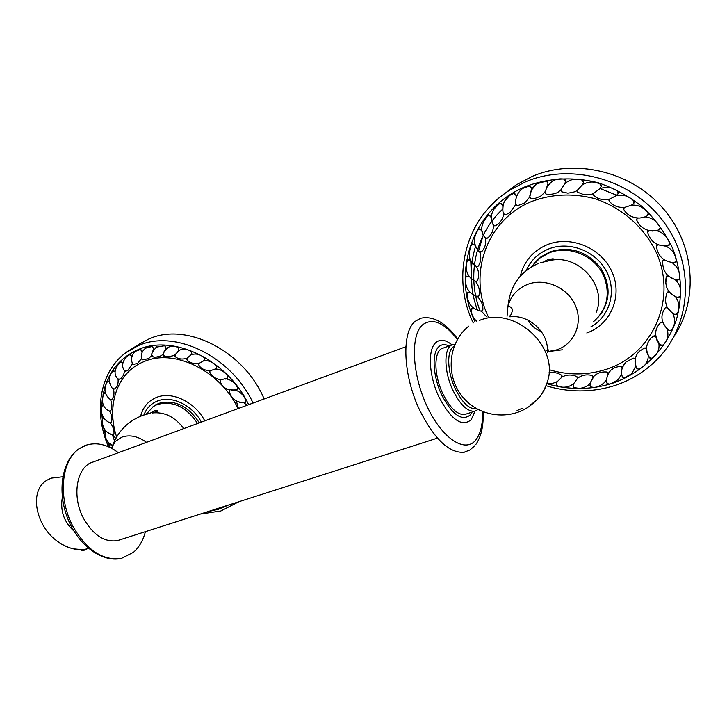 <?xml version="1.0" encoding="UTF-8"?>
<svg xmlns="http://www.w3.org/2000/svg" width="727" height="727" viewBox="0 0 727 727"><rect width="100%" height="100%" fill="white"/><g stroke="black" fill="none" stroke-linecap="round" stroke-linejoin="round"><path stroke-width="1.09" d="M118.356 452.712C107.596 444.588 97 442.034 86.549 445.051L79.343 448.65C61.068 460.345 57.569 498.44 73.263 526.957C87.14 550.53 103.207 561.008 121.464 558.391L133.514 552.284C139.148 547.295 143.11 540.415 145.4 531.664M120.3 539.698L117.492 540.597C104.661 542.56 93.419 535.281 83.75 518.769C71.237 496.177 76.726 466.043 93.256 461.963L405.875 346.724M466.552 451.594L464.035 452.276C449.231 453.275 434.51 439.353 419.852 410.51C403.04 375.668 401.277 332.248 415.117 321.389L420.688 318.253C433.092 315.609 445.378 322.452 457.528 338.773M466.243 414.008L464.753 414.499C457.383 415.072 450.068 408.111 442.798 393.616C433.337 373.951 433.801 349.723 443.234 348.069L451.967 344.916M478.048 409.501L474.749 411.228C467.443 411.773 460.155 404.757 452.885 390.181C443.406 370.416 443.752 346.116 453.103 344.507L454.911 344.289M454.13 346.306C446.532 349.705 446.978 371.379 455.32 388.854C462.436 403.067 469.478 409.646 476.439 408.601M509.872 316.827C529.265 314.109 549.494 333.257 547.258 352.331M544.178 261.547L547.831 259.675L552.893 258.776L554.283 259.121L552.92 260.057M554.238 259.094L548.367 260.684M593.359 321.761L594.795 320.552C607.29 308.412 610.353 293.744 603.973 276.56C595.558 255.904 569.014 244.645 549.167 252.896L540.016 257.967L531.555 266.854M539.325 258.14L537.562 259.966M600.875 313.71L602.465 311.719M541.388 331.585C535.545 329.34 531.092 325.532 528.02 320.162M468.742 326.169C447.659 342.899 445.097 377.231 463.581 398.014C481.737 419.097 515.807 420.742 534.836 401.686C540.843 396.433 545.014 389.908 547.331 382.102C543.923 391.28 540.106 397.496 535.89 400.741M535.39 401.131L530.065 405.248M523.049 408.865C521.904 408.365 519.832 409.028 516.833 410.864M149.862 413.399L154.015 410.937L156.369 410.482L157.523 411.182L152.797 412.881M157.405 410.837L155.105 411.527M197.58 423.505C186.285 406.72 172.808 400.404 157.159 404.557L153.379 406.466L146.1 414.326M88.149 548.094C84.159 550.821 81.724 551.248 80.861 549.376C78.489 549.23 68.929 549.685 59.687 542.815C36.005 528.193 28.071 490.998 47.055 480.165L51.19 478.139L62.813 476.776M59.687 542.815L59.687 542.815C69.819 549.276 79.452 551.157 88.594 548.467M73.854 530.964C63.903 521.877 60.068 510.672 62.349 497.35M597.694 317.717C610.58 302.414 611.471 285.675 600.357 267.5C586.516 251.069 569.741 245.853 550.039 251.842L540.879 256.913L534.009 263.619M600.157 314.718L601.42 313.264M537.925 259.375L536.653 260.811M483.182 235.321L478.575 250.888M674.047 336.374C699.038 299.088 694.93 244.145 662.233 207.459C629.682 170.645 574.103 158.322 532.137 176.434L516.025 185.003L504.874 193.4M470.732 260.575L471.968 287.856M671.902 262.547C677.628 266.582 680.218 271.907 679.672 278.532L678.954 279.695M674.447 262.583L675.692 262.047L676.192 260.775L674.365 262.583M665.678 246.062C672.048 249.143 675.556 254.05 676.192 260.775M668.158 245.726L669.367 244.981L669.631 243.627L668.158 245.726M656.663 230.677C663.497 232.695 667.813 237.002 669.631 243.627M659.116 229.959L660.171 229.023L660.189 227.633L659.116 229.959M645.14 216.882C652.219 217.736 657.235 221.326 660.189 227.633M647.484 215.774L648.357 214.674L648.139 213.284L647.484 215.774M631.481 205.105C638.57 204.769 644.122 207.495 648.139 213.284M624.666 207.404L631.318 205.205L633.599 203.651M633.644 203.615L634.308 202.379L633.853 201.043L633.644 203.615M609.808 199.053L616.123 195.69C623.003 194.182 628.91 195.963 633.853 201.043M616.123 195.69L618.023 193.855L618.45 192.528L617.786 191.283L618.023 193.855M593.768 193.291L599.566 188.902C606.018 186.276 612.089 187.066 617.786 191.283M599.566 188.902L601.111 186.775L601.302 185.394L600.438 184.276L601.111 186.775M560.871 190.074L561.544 191.746L567.714 193.128C573.04 192.51 576.266 191.519 577.383 190.174L582.3 184.912C588.125 181.268 594.168 181.059 600.438 184.276M582.3 184.912L583.436 182.559L583.39 181.168L582.354 180.205L583.436 182.559M560.953 189.783L564.552 184.122L567.005 182.023C571.749 178.951 576.865 178.351 582.354 180.205M564.834 183.804L565.542 181.305L565.261 179.942L564.097 179.169L565.542 181.305M529.792 197.244L531.001 198.644C532.264 199.416 535.59 198.507 540.997 195.926L544.923 192.101L547.695 185.576L551.775 181.614C555.501 179.187 559.617 178.369 564.097 179.169M547.695 185.576L547.967 183.004L547.467 181.705L546.213 181.132L547.967 183.004M529.783 196.981L531.373 190.12L536.88 183.786L546.213 181.132M531.373 190.12L531.21 187.539L530.51 186.348L529.201 185.994L531.21 187.539M515.906 204.287L516.006 204.75C514.989 203.296 515.261 193.673 522.758 188.411L529.201 185.994M516.315 197.208L515.743 194.736L514.87 193.673L513.535 193.536L515.743 194.736M504.556 201.197L509.791 195.327L513.535 193.536M502.893 206.568L501.957 204.332L500.939 203.433L499.64 203.515L501.957 204.332M493.488 209.485L499.64 203.515M491.407 217.946L490.207 216.019L489.08 215.292L487.917 215.528M484.118 219.781L487.835 215.592L490.207 216.019M482.137 231.004L479.556 228.896L478.339 229.459L480.765 229.432M479.529 251.706L479.729 251.878C473.186 245.253 472.723 237.784 478.339 229.459L478.666 229.159M475.294 245.408L472.568 243.854L471.459 244.626L473.822 244.181M476.648 281.522L477.439 280.758C479.366 276.033 479.011 271.28 476.394 266.491C469.115 262.329 467.461 255.032 471.459 244.626L471.932 244.09M471.014 260.757L468.243 259.739L467.279 260.684L469.506 259.866M475.449 281.449L475.567 281.494C467.325 277.042 464.562 270.099 467.279 260.684L467.852 259.93M469.388 276.669L466.634 276.151L465.853 277.214L467.879 276.069M477.139 296.498L477.203 296.516C468.352 293.254 464.571 286.82 465.853 277.214L466.47 276.251M470.433 292.717L467.788 292.636L467.197 293.735M474.104 308.502L471.323 309.157M557.318 381.602L556.273 383.765M574.375 387.755L573.085 386.028M590.197 383.038L589.143 384.174C587.625 386.155 584.49 387.573 579.728 388.427L573.921 387.6L573.067 386.128L573.757 383.556C566.796 389.29 558.227 386.882 556.855 385.464L556.355 383.474M591.533 387.155L589.988 385.637M608.099 373.596L606.582 371.979L607.708 372.497L608.099 373.605L606.354 379.839L603.955 382.965C596.013 389.09 593.505 387.009 591.106 387.082L589.988 385.828L590.251 382.975M608.308 383.838L606.545 382.529M624.275 377.849L631.818 373.723L635.78 366.017C635.016 363.945 634.853 361.701 635.271 359.256L634.517 358.284L633.281 358.129L625.811 362.101L622.312 367.589C621.576 370.088 621.367 372.269 621.676 374.132L618.304 379.467C612.488 383.329 609.053 384.783 607.981 383.838L606.591 382.802L606.554 378.24M625.811 362.101C621.776 366.635 620.64 371.633 622.403 377.086L624.066 377.886L622.276 376.704M648.293 355.639C648.266 359.62 646.876 363.027 644.113 365.863L638.915 369.307L636.707 368.28M658.826 343.18C659.589 348.16 658.253 352.45 654.818 356.048L652.037 358.275L649.584 357.702M667.05 328.958C668.913 334.883 667.768 340.082 663.606 344.534L663.033 345.08L660.443 344.989M671.475 330.167L668.931 330.467M672.648 313.31C675.637 319.271 675.265 324.869 671.53 330.103L669.194 330.64C661.116 323.433 659.78 315.854 665.205 307.912L667.441 307.685M675.401 296.698C679.4 302.187 680.018 307.857 677.255 313.719L676.183 314.564M675.165 279.604C680.09 284.448 681.708 290.028 680.018 296.362L679.109 297.379M664.405 259.93L662.679 261.175L662.679 265.246M668.213 275.833L666.259 276.778L667.977 275.615M666.704 275.996L665.687 283.594M669.231 291.909L667.095 292.518L669.04 291.681M665.369 307.703L667.322 307.476M662.951 322.697L660.679 322.534L662.906 322.552M660.679 322.534L660.252 322.933C653.982 329.885 654.146 337.328 660.752 345.28L662.951 345.161M655.936 336.519L653.673 336.038L654.891 335.792L655.927 336.483M653.673 336.038L651.038 338.091C645.585 344.098 645.203 350.768 649.893 358.102L652.001 358.302M646.594 348.806L644.44 348.006L645.685 347.951L646.603 348.824C646.467 351.114 647.012 353.349 648.239 355.53M644.44 348.006L639.433 351.25C634.762 355.866 633.944 361.71 636.979 368.789L639.106 369.171M620.54 366.181L621.73 366.517L622.312 367.58L620.54 366.181L615.087 367.444L611.143 369.889L608.099 373.614M606.582 371.979C601.665 371.597 597.53 372.942 594.177 375.995L590.442 382.42M593.032 377.213L591.805 375.423L592.832 376.086L593.023 377.222M591.805 375.423C586.298 374.16 581.536 375.15 577.511 378.385L573.885 383.411M577.511 378.367L576.602 376.45L577.511 377.249L577.511 378.385M576.602 376.45C571.367 374.378 566.478 374.587 561.935 377.095L557.391 381.557L556.264 383.783L557.273 385.692M561.371 375.077L562.125 375.995L561.935 377.095L561.371 375.077C557.4 372.715 553.265 371.942 548.976 372.76M486.917 317.054L481.419 311.201M482.392 310.902L482.873 309.92C483.119 304.777 481.265 300.315 477.321 296.543M478.439 296.316L477.203 296.516L478.975 295.507L477.357 296.471M478.975 295.507C480.065 290.509 478.948 285.847 475.622 281.522M477.421 266.645L478.339 266.027C481.047 261.711 481.492 256.985 479.666 251.86M480.656 252.151L481.683 251.687C485.127 247.889 486.354 243.318 485.372 237.974M486.327 238.401L487.39 238.147L485.491 238.038L487.435 238.12C491.525 234.939 493.524 230.641 493.424 225.197M494.315 225.788L495.296 225.77M493.388 224.997L495.423 225.724L497.213 224.679C500.867 222.089 503.02 218.5 503.666 213.911M503.675 213.72L505.492 214.819L509.781 212.802L515.861 204.432M517.688 205.65L516.006 204.75L517.442 205.696L524.494 203.115L529.729 197.081M544.905 192.401L546.168 194.018M545.077 191.483L544.886 192.51L545.832 193.927C546.931 195.054 556.509 194.182 558.863 191.501L560.935 189.802M577.193 191.428L577.311 190.329M593.386 194.6L593.723 193.327L593.968 195.572M608.99 200.416L609.462 199.143M623.53 208.767L624.148 207.459L623.775 209.549M636.543 219.445L637.325 218.018M648.82 230.577L647.648 232.276L648.593 230.514M657.88 244.681L656.417 246.189L657.617 244.572M656.835 244.963L656.417 246.189C657.844 256.44 663.824 261.92 674.365 262.647L675.628 262.111M656.408 246.189L656.508 247.325M663.233 260.066L662.679 261.175L664.142 259.757M549.248 369.716C568.314 375.414 587.189 375.323 605.891 369.461C651.319 355.358 677.31 301.314 657.035 254.132C645.24 227.896 621.712 207.177 593.977 198.426C572.458 193.055 551.82 194.018 532.073 201.315C486.627 219.336 467.715 274.252 488.28 316.727M671.321 262.474L664.878 260.211M668.576 276.142L674.601 279.441M669.458 292.19L674.91 296.471M667.559 307.894L672.266 313.055M662.988 322.797L666.795 328.713M655.936 336.537C656.09 338.709 657.008 340.863 658.689 342.999M635.262 359.247L633.281 358.129M481.047 311.165L475.413 309.311M467.788 292.636L467.152 293.808C467.261 303.395 471.968 309.184 481.265 311.192L482.873 309.92M476.948 296.443L471.596 293.717M475.276 281.367L470.314 277.769M476.939 281.367L475.567 281.494L477.439 280.758M476.103 266.3L471.659 261.838M476.24 266.391L478.339 266.027M479.438 251.624C478.202 250.87 476.948 249.116 475.667 246.344M481.465 251.878L479.729 251.878L481.683 251.687M485.227 237.72C484.109 236.802 483.137 234.803 482.301 231.731M485.282 237.784L485.491 238.038C479.765 231.868 480.538 224.389 487.808 215.61M493.36 224.961C492.406 223.889 491.761 221.708 491.434 218.418M503.666 213.693C502.92 212.52 502.657 210.221 502.866 206.804M515.916 204.26C515.425 203.015 515.552 200.679 516.306 197.262M529.883 195.354L529.801 197.462L531.283 198.671M561.062 189.574L561.88 191.892M577.392 190.174L577.965 192.401M625.765 207.231C618.804 208.086 613.297 206.059 609.244 201.152L609.48 199.143L609.39 201.334M624.266 207.449L623.684 209.403C627.201 215.219 632.635 218.1 639.978 218.036L645.04 216.873M637.988 218.064L639.978 218.036M637.506 218.036L636.661 219.981M649.356 230.695L656.208 230.768M669.085 245.299L668.122 245.781C657.435 246.644 650.61 242.146 647.648 232.276L647.648 232.304M658.408 244.899L665.132 246.08M199.325 422.86C188.057 405.73 174.462 399.25 158.559 403.421L152.134 407.329M264.146 398.969C244.027 350.759 185.812 321.598 148.562 339.145L138.73 344.471M243.609 402.658L247.198 405.221M245.181 402.413L246.017 400.822L245.181 402.413M235.63 390.154C240.637 392.035 244.099 395.588 246.017 400.822M237.22 389.672L237.765 387.891L237.22 389.672M226.033 378.831C231.15 379.803 235.057 382.82 237.765 387.891M221.453 379.685L227.506 378.113M227.596 378.058L227.824 376.141L227.596 378.058M210.63 370.625L215.156 369.016C220.181 369.052 224.407 371.424 227.824 376.141M215.156 369.016L216.582 367.944L216.492 365.945L216.582 367.944M199.062 363.4L203.351 360.983C208.113 360.092 212.484 361.746 216.492 365.945M203.351 360.983L204.532 359.629L204.114 357.602L204.532 359.629M187.175 358.102L190.901 354.94C195.254 353.168 199.661 354.058 204.114 357.602M190.901 354.94L191.801 353.34L191.083 351.35L191.801 353.34M166.837 348.206L167.783 347.561C163.211 352.831 161.794 355.367 163.52 355.167C163.302 357.121 166.937 357.221 174.425 355.458L178.96 350.523C182.677 348.478 186.721 348.751 191.083 351.35M178.188 351.05L178.778 349.26L177.788 347.37L178.778 349.26M167.783 347.561C170.772 345.879 174.107 345.816 177.788 347.37M165.592 349.342L165.856 347.488L164.62 345.743L165.856 347.488M155.905 347.197L164.62 345.743M153.461 349.787L153.406 348.033L151.979 346.488L153.406 348.033M145.418 348.224L151.979 346.488M142.083 352.359L141.174 349.887L140.202 349.551L141.792 350.859M135.695 351.232L140.202 349.551M131.723 356.993L130.587 354.967L129.615 354.794L131.314 355.839M126.98 356.103L129.615 354.794M122.663 363.573L121.436 362.037L120.5 362.046L122.254 362.8M119.51 362.673L120.5 362.046M115.13 371.924L113.939 370.888L112.967 371.143L114.83 371.506M111.204 399.714L111.913 399.396C114.003 396.606 114.512 393.125 113.412 388.954C111.858 388.427 110.468 385.81 109.232 381.084C108.859 377.231 110.104 373.914 112.967 371.143L113.185 370.979M109.332 381.839L108.287 381.239L107.332 381.73L109.214 381.711M110.25 399.496L110.431 399.614C104.397 394.834 103.361 388.863 107.332 381.73L107.732 381.357M105.442 393.053L104.579 392.789L103.707 393.471L105.47 393.134M109.195 410.982L109.323 411.046C102.925 408.065 101.053 402.213 103.707 393.471L104.215 392.907M103.588 405.266L102.125 406.039L103.679 405.457M102.307 405.848L102.689 405.312M103.807 418.116L102.589 419.106L103.952 418.307M106.087 431.211L105.533 431.411M110.34 444.179L109.768 444.506M221.699 507.228L221.217 507.619C216.773 509.691 214.701 510.263 215.019 509.363M115.747 438.454L112.93 434.973M113.957 434.137L112.603 434.937L113.957 434.137C114.293 430.257 113.085 426.54 110.34 422.987M110.986 422.896L111.485 422.323C112.44 418.716 111.794 414.981 109.541 411.118M110.186 411.091L110.795 410.637C112.34 407.402 112.258 403.749 110.568 399.677M114.066 389.054L114.839 388.881C117.429 386.619 118.501 383.411 118.047 379.258M117.829 378.976L119.991 379.121C122.736 377.377 124.19 374.605 124.353 370.815M124.217 370.506L125.598 371.27L127.979 370.288L132.223 363.873M132.178 363.555L133.086 364.545L137.676 363.3L141.474 358.656M146.227 347.697C142.328 350.559 140.729 354.022 141.429 358.084C142.937 359.374 139.702 361.065 148.853 358.384L151.907 355.33M156.759 346.615C151.852 352.504 150.344 355.639 152.234 356.03C152.706 355.621 151.87 358.956 161.212 355.739L163.248 354.058M209.849 371.179L209.912 372.206M220.163 379.903L220.108 380.948M229.323 390.063L229.132 391.099M238.092 408.574C220.054 370.388 173.78 348.069 143.692 361.737C117.174 372.279 106.106 405.448 116.62 436.927M111.685 434.682L110.022 434.019M108.587 422.269L108.114 422.014M109.986 422.896L111.485 422.323M110.486 410.973L109.323 411.046L110.795 410.637M111.694 399.586L110.431 399.614L111.913 399.396M113.139 388.736L114.839 388.881M117.111 378.076L116.247 376.613M136.458 350.732C133.568 352.168 131.869 355.267 131.351 360.019L132.668 364.354L133.595 364.572M141.511 358.375L142.774 359.647M151.979 355.067C151.561 354.576 151.916 353.058 153.034 350.505M151.979 355.139L153.024 356.648M163.302 353.958C163.021 353.467 163.72 351.995 165.411 349.551M163.302 353.985L164.075 355.667M175.134 354.985L175.616 356.775M199.253 363.346C192.964 364.063 188.847 362.737 186.894 359.347L187.157 358.12L187.33 359.956M211.248 370.525C205.023 370.806 200.806 368.853 198.607 364.672L198.871 363.455L198.871 365.145M210.112 370.688L209.758 371.851C209.976 373.187 211.466 375.032 214.247 377.386C217.864 379.412 220.726 380.157 222.825 379.612M220.472 379.63L220.036 380.694C221.808 387.854 227.496 390.872 237.093 389.745L237.465 389.545M231.177 390.326L234.794 390.308M229.641 390.026L229.114 390.944C231.122 398.978 236.411 402.831 244.999 402.504L245.644 402.24M239.528 402.285L242.191 402.676M237.338 401.54L236.729 402.358M547.331 382.102L547.331 382.102C559.717 346.488 514.18 305.485 479.329 320.489M457.256 339.273C443.943 322.434 432.383 317.608 422.578 324.815C410.219 335.356 411.982 374.423 427.158 406.52C442.161 438.79 465.316 453.603 475.867 439.917C480.602 433.792 482.828 424.359 482.555 411.618M474.995 411.173L471.232 419.706C461.818 427.376 451.067 419.815 438.963 397.006C428.921 376.004 427.521 349.778 435.655 342.753C440.062 338.882 445.524 339.591 452.04 344.88M449.059 345.961C444.942 343.953 441.48 344.253 438.672 346.879C431.62 353.431 432.883 376.195 441.643 394.852C452.294 414.835 461.799 421.56 470.16 415.017L471.987 412.136M547.504 350.141L548.603 349.932L547.658 351.632L556.782 349.841C574.312 344.035 583.327 323.188 575.366 305.376C567.669 287.465 544.996 277.623 527.648 284.366C517.388 288.546 510.827 295.853 507.964 306.276L507.037 316.263M540.216 262.756L550.812 260.375C579.092 254.041 607.481 286.483 596.213 312.247M146.518 442.325C138.003 436.209 129.788 434.473 121.891 437.127L115.457 441.334L111.304 448.141M152.079 413C164.148 411.591 174.753 416.771 183.876 428.557M526.194 270.598C530.655 260.466 538.18 253.232 548.758 248.916C569.114 240.791 595.622 250.779 606.291 271.017C617.187 291.154 609.808 316.618 590.86 326.886M480.102 311.029C466.58 276.115 474.904 234.739 502.657 209.176M600.275 188.593L616.66 195.227M474.222 228.732C482.292 213.284 493.833 200.597 508.836 190.683L525.139 182.023C570.822 162.221 632.281 178.878 663.878 222.144C695.775 265.219 691.304 325.551 656.808 359.738C644.667 371.87 630.427 380.548 614.079 385.764C591.487 392.625 568.832 392.616 546.095 385.737M475.076 321.843C450.976 272.507 472.386 208.167 525.612 186.585C548.158 177.942 573.539 176.507 598.33 182.813C614.56 188.384 629.455 196.554 642.995 207.331C655.381 219.39 665.278 233.067 672.675 248.361C681.717 271.989 682.871 297.098 676.255 320.171C665.659 350.269 641.641 373.287 612.025 383.438C590.46 390.054 568.732 390.135 546.84 383.702M520.323 276.169C523.922 261.302 532.964 250.779 547.44 244.617C570.949 235.121 601.802 248.034 612.179 272.28C622.921 296.398 610.498 324.815 586.807 332.975M679.672 278.532L677.528 280.077M680.018 296.362L677.655 297.534M677.255 313.719L674.738 314.491M471.723 308.702L471.105 310.056L472.641 308.412M467.152 293.808L468.951 292.381M143.901 414.99C146.454 408.32 150.943 403.676 157.359 401.059C171.454 395.125 192.31 404.966 201.37 422.114M125.526 352.958L137.903 345.834C174.407 328.777 231.359 356.112 253.069 403.058M228.205 505.138L218.436 509.282L207.895 511.644M109.432 446.233L107.505 441.271M104.988 433.265L103.661 427.758M102.398 420.215L101.825 413.899M101.716 407.429L102.216 399.968M102.916 395.27L105.224 386.019M105.778 384.374C111.649 368.171 122.281 356.666 137.667 349.851C172.808 333.548 227.469 359.656 248.643 404.685M140.629 416.198C142.955 407.129 148.208 400.886 156.387 397.469C171.908 390.89 194.972 401.858 204.796 420.851M215.655 509.518L214.928 509.4M109.377 445.524L110.44 444.252M105.024 432.374L106.224 431.347M102.589 419.079L102.589 419.106C101.707 427.067 105.051 432.347 112.603 434.937M102.153 405.966L102.125 406.039C100.271 413.899 102.907 419.524 110.059 422.914L111.104 422.832M84.632 445.751L78.843 448.895C62.04 460.391 56.979 491.016 67.511 517.997C77.862 545.041 101.88 562.952 121.464 558.391M437.454 438.127L117.492 540.597M475.903 444.379C481.274 436.573 483.673 425.722 483.119 411.845M464.035 452.276L469.924 449.986L474.849 445.715M474.749 411.228L464.753 414.499M538.798 263.283C520.359 271.289 510.081 285.62 507.964 306.276C512.517 306.912 513.48 309.766 510.854 314.846L509.164 316.672M547.358 350.214L546.722 350.605M562.407 349.796L547.658 351.632M552.893 258.776L553.756 259.094M541.588 256.395L540.016 257.967M148.699 413.681L143.01 415.29C128.743 420.606 118.692 430.439 112.858 444.788L111.967 448.495M156.378 410.482L157.386 410.819M155.941 404.648L153.379 406.466M475.576 246.126C469.151 267.6 469.787 289.001 477.494 310.329M473.25 322.942C451.04 277.623 464.735 218.854 508.836 190.683L516.025 185.003M662.679 261.175C662.506 271.562 667.486 277.868 677.619 280.086L679.145 279.541M666.259 276.778C664.451 287.038 668.295 293.972 677.8 297.579L679.581 297.061M667.422 292.027L667.095 292.518C663.642 302.368 666.259 309.729 674.956 314.591L676.946 314.137M663.033 345.08L663.606 344.534M610.58 370.406L607.263 375.577M594.177 375.995L592.769 377.622M546.868 383.62L552.402 383.538L557.4 381.548M471.105 310.056C471.45 314.382 473.232 318.053 476.467 321.08M497.213 224.679L495.423 225.724L493.588 225.343C489.589 217.736 491.17 210.712 498.322 204.287M509.781 212.802L505.492 214.819L503.838 214.147C502.73 212.684 502.566 209.412 503.329 204.323C504.874 199.861 507.028 196.863 509.791 195.327M536.88 183.786C533.418 186.239 531.201 189.438 530.228 193.364M551.775 181.614L546.913 186.812M567.005 182.023L564.552 184.122M593.914 193.237C592.269 194.482 588.852 194.945 583.681 194.618L577.674 192.21L577.438 190.138M610.244 198.916C603.183 200.47 597.685 199.28 593.741 195.372L593.75 193.318M631.318 205.205L633.453 203.769M644.549 217.1L647.757 215.592M637.097 218.173L636.625 219.89C639.487 226.688 644.813 230.414 652.601 231.059M655.227 230.922L659.698 229.632M647.648 232.276L648.111 230.804M477.975 266.4L476.403 266.491M112.421 434.891L114.521 440.844M108.487 446.778C92.274 409.701 100.562 366.735 131.242 349.16L141.947 342.453M238.865 501.73L220.835 510.99L200.398 514.053M109.568 447.269L109.977 444.306M112.467 445.487C107.278 442.552 104.806 438.172 105.033 432.347L105.633 431.338M119.991 379.121L118.156 379.321C113.43 374.559 114.13 368.843 120.255 362.182M127.979 370.288L124.617 371.034C121.164 366.226 122.2 361.083 127.725 355.612M187.103 358.166C178.615 361.137 172.435 355.512 175.361 354.44M178.96 350.523L177.888 351.286M225.361 379.076L227.642 378.031M238.401 408.456L236.72 402.285L237.02 401.395M114.73 388.954L113.403 388.945"/></g></svg>
